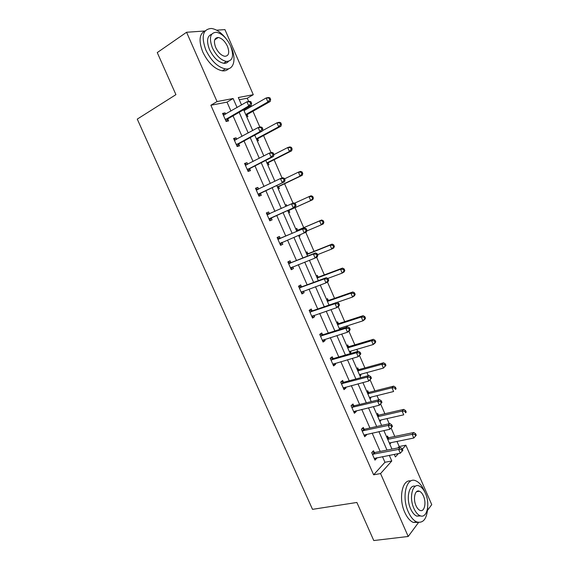 <?xml version="1.0" encoding="UTF-8"?>
<svg xmlns="http://www.w3.org/2000/svg" width="569" height="569" viewBox="0 0 569 569"><rect width="100%" height="100%" fill="white"/><g stroke="black" fill="none" stroke-linecap="round" stroke-linejoin="round"><path stroke-width="0.85" d="M216.611 30.178L224.94 29.602L253.283 94.703L238.304 97.534L241.541 104.938M248.681 101.453L247.266 98.209L253.283 94.703M397.909 447.938L399.189 446.523L396.97 441.444M394.794 436.459L391.095 427.98M389.253 423.749L387.005 418.606M384.886 413.734L380.633 403.983M378.79 399.772L376.991 395.647M374.921 390.889L370.106 379.857M368.278 375.668L366.927 372.567M364.907 367.93L359.53 355.597M357.709 351.436L356.813 349.366M354.843 344.85L348.889 331.208M347.083 327.068L346.642 326.051M344.722 321.656L338.192 306.677M334.551 298.334L327.438 282.025M324.33 274.898L316.627 257.231M314.052 251.334L305.752 232.301M303.725 227.65L295.005 207.664M293.063 203.204L284.578 183.751M282.06 177.976L274.094 159.718M270.993 152.606L263.554 135.55M259.869 127.1L252.956 111.261M250.957 106.673L250.573 105.791M399.189 446.523L405.868 445.2L431.736 504.632L427.554 510.293M418.571 522.456L408.208 536.475L380.561 473.572L391.778 460.997L389.296 455.335M230.943 111.083L227.017 102.128L210.864 105.251L217.031 101.559L186.568 32.262L157.257 52.583L175.921 94.639L137.264 119.113L312.509 509.347L356.877 502.463L373.776 540.55L408.208 536.475M186.568 32.262L204.691 31.003M364.004 429.097L363.271 427.426L361.407 429.239L364.708 436.75L366.557 434.908L366.315 434.353M343.37 382.126L342.63 380.433L340.675 382.062L344.01 389.658L345.952 388.001L345.568 387.133M322.523 334.657L321.769 332.95L319.714 334.387L323.085 342.061L325.127 340.589L324.607 339.409M301.449 286.684L300.688 284.955L298.533 286.2L301.947 293.96L304.081 292.679L303.419 291.164M280.154 238.198L279.386 236.448L277.124 237.493L280.574 245.339L282.814 244.257L282.046 242.508M255.595 188.517L257.849 187.414L255.488 188.261L258.966 196.184L261.313 195.309L260.538 193.545M257.849 187.414L258.611 189.15M233.866 139.071L236.078 137.854L233.61 138.495L237.131 146.503L239.585 145.835L238.795 144.049M236.078 137.854L236.704 139.284M210.864 105.251L373.627 474.809L384.95 462.277L382.482 456.644M380.199 451.437L372.154 433.094M369.928 428.009L361.77 409.417M359.594 404.459L351.336 385.611M349.217 380.782L340.838 361.685M338.775 356.983L330.29 337.623M328.285 333.05L319.678 313.434M317.737 308.995L309.017 289.116M307.132 284.813L298.291 264.663M296.463 260.495L287.516 240.082M285.745 236.05L276.698 215.423M274.934 211.398L265.872 190.729M264.023 186.518L254.983 165.906M253.056 161.511L244.044 140.948M242.031 136.368L233.034 115.856M222.906 114.149L225.104 112.875L222.579 113.402L226.121 121.46L228.624 120.891L227.842 119.099M225.104 112.875L225.665 114.149M244.762 163.858L246.989 162.706L244.578 163.445L248.077 171.411L250.474 170.636L249.699 168.865M246.989 162.706L247.686 164.285M266.377 213.034L268.646 211.995L266.335 212.948L269.798 220.829L272.096 219.847L271.321 218.091M268.646 211.995L269.414 213.752M290.83 262.508L290.062 260.766L287.857 261.911L291.285 269.713L293.476 268.532L292.743 266.854M312.011 310.738L311.257 309.017L309.152 310.361L312.545 318.078L314.636 316.698L314.045 315.354M332.979 358.456L332.225 356.756L330.219 358.292L333.576 365.924L335.568 364.359L335.12 363.328M353.719 405.676L352.979 403.99L351.066 405.711L354.387 413.272L356.279 411.515L355.966 410.804M374.238 452.398L373.506 450.733L371.692 452.639L374.978 460.115L376.778 458.18L376.6 457.775M373.627 474.809L380.561 473.572M394.274 454.375L395.398 456.935L398.385 453.585M402.347 449.14L405.868 445.2M243.653 109.76L252.721 130.514M254.748 135.152L263.838 155.949M265.78 160.394L274.898 181.248M276.754 185.501L285.894 206.405M287.672 210.473L296.79 231.341M298.576 235.417L307.594 256.064M309.436 260.275L318.341 280.652M320.247 285.005L329.031 305.105M330.994 309.593L339.665 329.43M341.685 334.053L350.241 353.619M352.318 358.378L360.76 377.688M362.894 382.567L371.223 401.622M373.413 406.636L381.628 425.427M383.869 430.569L391.977 449.105M237.067 107.534L233.119 98.515L217.031 101.559M387.005 450.093L378.926 431.636M376.685 426.515L368.499 407.809M366.308 402.816L358.008 383.855M355.881 378.997L347.467 359.772M345.397 355.042L336.869 335.561M334.857 330.959L326.215 311.215M324.259 306.748L315.503 286.74M313.604 282.409L304.735 262.131M302.893 257.935L293.903 237.387M292.125 233.333L283.035 212.564M281.264 208.51L272.16 187.713M270.303 183.474L261.221 162.727M259.286 158.296L250.225 137.598M248.205 132.982L239.165 112.335M247.266 98.209L239.279 99.753M386.65 436.914L387.51 436.01L388.222 437.625M390.469 442.767L390.668 443.23L389.808 444.154M376.749 414.275L377.638 413.407L378.349 415.029M380.547 420.064L380.81 420.662L379.928 421.544M366.799 391.508L367.709 390.69L368.42 392.318M370.568 397.24L370.896 397.98L369.992 398.819M356.799 368.634L357.73 367.859L358.449 369.494M360.547 374.295L360.938 375.184L360.013 375.981M346.749 345.639L347.702 344.906L348.427 346.557M350.476 351.237L350.924 352.275L349.978 353.022M336.649 322.523L337.623 321.841L338.349 323.498M340.347 328.057L340.788 329.074M326.492 299.294L327.495 298.654L328.221 300.318M316.286 275.937L317.31 275.346L318.043 277.018M306.022 252.465L307.075 251.918L307.808 253.603M295.709 228.866L296.783 228.368L297.523 230.061M299.664 234.954L300.091 235.929L299.024 236.448M285.346 205.153L286.442 204.698L286.968 205.907M289.024 210.601L289.763 212.301L288.675 212.763M278.639 186.838L279.386 188.545L278.269 188.965M268.198 162.947L268.952 164.669L267.814 165.038M257.707 138.936L258.461 140.664L257.295 140.984M244.698 109.163L245.083 110.045M247.159 114.803L247.92 116.531L246.726 116.801M227.017 102.128L233.119 98.515M384.95 462.277L391.778 460.997M285.361 205.196L286.442 204.698M280.517 245.218L282.814 244.257M299.002 236.391L300.091 235.929M291.164 269.436L293.476 268.532M301.755 293.533L304.081 292.679M312.289 317.495L314.636 316.698M322.765 341.329L325.127 340.589M333.185 365.042L335.568 364.359M349.793 352.609L350.924 352.275M343.555 388.627L345.952 388.001M359.8 375.497L360.938 375.184M353.868 412.091L356.279 411.515M369.75 398.264L370.896 397.98M364.124 435.427L366.557 434.908M379.658 420.925L380.81 420.662M374.331 458.65L376.778 458.18M389.509 443.464L390.668 443.23M225.879 119.077L228.382 118.523L251.221 105.414L248.76 105.926L225.331 119.661M250.637 103.572L248.76 105.926L246.953 101.794L249.428 101.303L250.901 101.716L249.912 101.915L250.637 103.572L251.619 103.373L250.901 101.716M223.375 115.208L246.953 101.794L249.912 101.915M228.382 118.523L226.206 121.439M223.183 114.782L224.677 114.718M251.221 105.414L251.619 103.373M246.349 115.934L247.7 114.241L270.211 101.474L267.907 101.951L266.171 97.96L244.037 110.642M245.737 114.54L267.907 101.951L269.727 99.675L270.652 99.49L269.962 97.889L269.037 98.074L269.727 99.675M269.037 98.074L266.171 97.96L268.483 97.498L269.962 97.889M270.652 99.49L270.211 101.474M225.893 38.429C221.121 32.476 216.284 29.154 211.383 28.464C202.827 29.147 200.985 36.338 205.843 50.029C211.199 60.897 217.714 67.192 225.374 68.913C233.795 70.229 236.604 59.247 231.27 47.469L230.85 46.537M205.217 30.811C199.299 33.706 198.489 40.783 202.792 52.042C208.133 62.875 214.648 69.141 222.323 70.826C224.961 71.125 227.067 70.421 228.631 68.714M228.404 61.424C227.273 62.875 225.687 63.486 223.631 63.266C218.091 62.028 213.389 57.497 209.534 49.659C206.348 41.217 207.059 36.082 211.661 34.247M230.623 46.011C226.782 38.087 222.024 33.507 216.348 32.269C210.174 32.732 208.844 37.91 212.358 47.803C216.22 55.662 220.914 60.222 226.455 61.473C232.778 61.054 234.165 55.897 230.623 46.011M215.687 47.476C218.176 52.547 221.206 55.492 224.791 56.295C228.852 56.018 229.741 52.689 227.458 46.317C224.983 41.217 221.917 38.272 218.283 37.476C214.285 37.767 213.418 41.103 215.687 47.476M424.993 492.384L424.438 491.026C422.056 485.706 419.189 482.313 415.832 480.841C406.572 476.203 401.216 496.687 408.3 511.887C410.654 517.086 413.45 520.436 416.686 521.922C423.379 523.601 427.049 518.708 427.717 507.235M410.804 480.976C402.283 478.97 398.257 498.38 404.779 512.385C407.12 517.562 409.915 520.898 413.165 522.385L418.229 522.399M420.676 515.919L416.7 516.104C414.353 515.037 412.333 512.619 410.64 508.864C405.825 498.522 408.969 484.198 415.327 486.282M425.441 493.359C423.727 489.532 421.672 487.078 419.275 486.011C412.568 482.647 408.798 497.484 413.891 508.401C415.59 512.171 417.61 514.589 419.95 515.67C426.914 519.127 430.434 503.985 425.441 493.359M415.996 505.663C417.091 508.096 418.4 509.66 419.915 510.357C424.367 512.569 426.665 502.854 423.436 495.969C422.333 493.508 421.017 491.936 419.474 491.246C415.128 489.063 412.724 498.657 415.996 505.663M236.896 144.156L239.35 143.495L262.387 131.012L259.976 131.631L236.341 144.711M261.854 129.298L259.976 131.631L258.177 127.52L260.602 126.915L262.103 127.406L261.135 127.648L261.854 129.298L262.814 129.049L262.103 127.406M234.4 140.287L258.177 127.52L261.135 127.648M239.35 143.495L237.088 146.404M234.136 139.697L236.021 139.661M262.387 131.012L262.814 129.049M247.856 169.093L250.253 168.324L273.483 156.461L271.129 157.193L247.295 169.633M273.006 154.875L271.129 157.193L269.343 153.104L271.712 152.392L273.234 152.954L272.295 153.239L273.006 154.875L273.945 154.59L273.234 152.954M245.36 165.23L269.343 153.104L272.295 153.239M250.253 168.324L247.963 171.155M245.033 164.484L247.309 164.484M273.483 156.461L273.945 154.59M256.889 140.045L258.255 138.395L280.944 126.218L278.689 126.802L276.968 122.826L262.451 130.692M256.349 138.808L278.689 126.802L280.517 124.54L281.413 124.312L280.73 122.719L279.827 122.947L280.517 124.54M279.827 122.947L276.968 122.826L279.23 122.264L280.73 122.719M281.413 124.312L280.944 126.218M267.366 164.028L268.753 162.428L291.62 150.828L289.422 151.51L287.708 147.556L273.945 154.612M266.897 162.94L289.422 151.51L291.243 149.27L292.125 149L291.435 147.421L290.56 147.684L291.243 149.27M290.56 147.684L287.708 147.556L289.913 146.894L291.435 147.421M292.125 149L291.62 150.828M258.753 193.894L284.521 181.774L258.191 194.413M284.095 180.316L282.217 182.613L280.446 178.552L282.757 177.727L284.308 178.36L283.39 178.687L284.095 180.316L285.019 179.982L284.308 178.36M256.263 190.039L280.446 178.552L283.39 178.687M261.1 193.026L258.781 195.772M255.872 189.136L258.546 189.185M284.521 181.774L285.019 179.982M277.8 187.884L279.194 186.326L302.239 175.302L300.091 176.091L298.384 172.158L284.528 178.858M277.388 186.952L300.091 176.091L301.911 173.865L302.772 173.552L302.089 171.987L301.229 172.293L301.911 173.865M301.229 172.293L298.384 172.158L300.539 171.39L302.089 171.987M302.772 173.552L302.239 175.302M269.592 218.56L295.496 206.945L269.023 219.065M295.126 205.615L293.248 207.891L291.484 203.851L293.746 202.92L295.325 203.624L294.422 204.001L295.126 205.615L296.029 205.238L295.325 203.624M267.11 214.712L291.484 203.851L294.422 204.001M271.89 217.593L269.55 220.253M266.648 213.652L269.734 213.766M295.496 206.945L296.029 205.238M288.17 211.618L289.585 210.11L312.801 199.655L310.702 200.537L309.003 196.625L294.465 203.24M289.585 210.11L310.702 200.537L313.363 197.984L312.687 196.419L311.848 196.767L312.523 198.332M311.848 196.767L309.003 196.625L311.115 195.757L312.687 196.419M313.363 197.984L312.801 199.655M306.976 230.36L306.278 228.752L305.397 229.165L306.101 230.772L306.976 230.36L306.414 231.981L279.799 243.582M306.101 230.772L304.223 233.034L302.466 229.015L304.671 227.977L280.901 238.119L277.366 238.041M277.9 239.25L302.466 229.015L305.397 229.165M279.948 243.411L282.196 242.337L280.254 244.606M306.278 228.752L304.671 227.977M306.762 230.986L321.257 224.855L319.572 220.964L321.627 219.997L298.263 229.983L296.207 229.997M322.41 221.113L323.085 222.671L323.903 222.28L323.228 220.722L319.572 220.964L298.263 229.983M323.903 222.28L323.306 223.873L321.257 224.855L323.085 222.671M321.627 219.997L323.228 220.722M317.865 255.339L317.168 253.738L316.314 254.194L317.011 255.794L317.865 255.339L317.274 256.882L315.134 258.034L290.517 267.971M317.011 255.794L315.134 258.034L313.384 254.037L315.539 252.899L291.584 262.444L288.028 262.302M288.625 263.66L313.384 254.037L316.314 254.194M292.622 266.904L290.894 268.831M317.168 253.738L315.539 252.899M317.573 254.663L331.755 249.044L330.077 245.175L332.09 244.108L308.554 253.539L306.485 253.518M332.915 245.324L333.583 246.875L334.38 246.441L333.711 244.898L332.915 245.324L330.077 245.175L306.897 254.457M334.38 246.441L333.761 247.963L331.755 249.044L333.583 246.875M332.09 244.108L333.711 244.898M328.697 280.176L328 278.59L327.168 279.087L327.858 280.681L328.697 280.176L328.071 281.641L325.98 282.9L301.179 292.224M327.858 280.681L325.98 282.9L324.245 278.924L326.343 277.679L302.21 286.641L298.633 286.427M299.294 287.935L324.245 278.924L327.168 279.087M302.971 291.328L301.492 292.921M328 278.59L326.343 277.679M327.751 278.454L342.204 273.106L340.532 269.258L342.495 268.091L318.789 276.968L316.713 276.911M343.363 269.414L344.025 270.951L344.807 270.481L344.138 268.945L343.363 269.414L340.532 269.258L317.182 277.992M344.807 270.481L344.153 271.925L342.204 273.106L344.025 270.951M342.495 268.091L344.138 268.945M339.465 304.884L338.775 303.305L337.965 303.846L338.655 305.425L339.465 304.884L338.811 306.264L336.77 307.63L311.784 316.35M338.655 305.425L336.77 307.63L335.049 303.675L337.09 302.331L312.779 310.702L309.187 310.432M309.913 312.089L335.049 303.675L337.965 303.846M313.263 315.617L312.025 316.89M338.775 303.305L337.09 302.331M337.14 302.359L352.595 297.039L350.931 293.213L352.844 291.954L328.974 300.283L326.883 300.183M353.754 293.369L354.416 294.906L355.177 294.393L354.515 292.864L353.754 293.369L350.931 293.213L327.417 301.406M355.177 294.393L354.494 295.766L352.595 297.039L354.416 294.906M352.844 291.954L354.515 292.864M350.177 329.458L349.494 327.886L348.697 328.469L349.387 330.041L350.177 329.458L349.487 330.76L347.503 332.225L322.331 340.347M349.387 330.041L347.503 332.225L345.788 328.292L347.78 326.848L323.292 334.643L319.814 334.323M320.468 336.108L345.788 328.292L348.697 328.469M323.491 339.757L322.502 340.731M349.494 327.886L347.78 326.848M339.224 328.42L362.93 320.845L361.272 317.04L363.136 315.681L339.11 323.477L337.004 323.341M364.089 317.203L364.75 318.725L365.497 318.178L364.836 316.663L364.089 317.203L361.272 317.04L337.595 324.7M365.497 318.178L364.786 319.472L362.93 320.845L364.75 318.725M363.136 315.681L364.836 316.663M360.831 353.897L360.149 352.332L359.373 352.958L360.056 354.523L360.831 353.897L358.178 356.685L332.829 364.217M360.056 354.523L358.178 356.685L356.471 352.773L358.413 351.229L333.754 358.456L330.468 358.1M330.973 359.999L356.471 352.773L359.373 352.958M333.662 363.755L332.922 364.445M360.149 352.332L358.413 351.229M349.345 351.571L373.207 344.529L371.564 340.739L373.378 339.295L349.188 346.549L347.076 346.379M374.374 340.909L375.035 342.424L375.753 341.841L375.099 340.333L374.374 340.909L371.564 340.739L347.723 347.872M375.753 341.841L375.014 343.064L373.207 344.529L375.035 342.424M373.378 339.295L375.099 340.333M371.429 378.2L370.746 376.65L369.992 377.311L370.675 378.869L371.429 378.2L368.79 381.017L343.263 387.958M370.675 378.869L368.79 381.017L367.097 377.126L368.989 375.476L344.153 382.14L341.037 381.763M341.421 383.762L367.097 377.126L369.992 377.311M343.754 387.617L343.292 388.03M370.746 376.65L368.989 375.476M359.409 374.608L383.435 368.086L381.799 364.316L383.57 362.773L359.217 369.501L357.09 369.295M384.608 364.494L385.256 366.002L385.96 365.383L385.313 363.876L384.608 364.494L381.799 364.316L357.801 370.924M385.96 365.383L383.435 368.086L385.256 366.002M383.57 362.773L385.313 363.876M381.963 402.375L381.294 400.832L380.554 401.536L381.23 403.08L381.963 402.375L379.352 405.213L353.641 411.579M381.23 403.08L379.352 405.213L377.667 401.344L379.509 399.594L354.501 405.704L351.528 405.299M351.813 407.404L377.667 401.344L380.554 401.536M381.294 400.832L379.509 399.594M369.43 397.525L393.606 391.522L391.977 387.774L393.705 386.138L369.189 392.34L367.062 392.098M394.779 387.951L395.434 389.452L396.116 388.798L395.469 387.297L394.779 387.951L391.977 387.774L367.823 393.855M396.116 388.798L395.434 389.452M393.705 386.138L395.469 387.297M392.446 426.423L391.778 424.887L391.059 425.626L391.735 427.163L392.446 426.423L389.85 429.282L363.968 435.072M391.735 427.163L389.85 429.282L388.172 425.427L389.964 423.585L364.793 429.14L361.948 428.713M362.147 430.925L388.172 425.427L391.059 425.626M391.778 424.887L389.964 423.585M379.395 420.32L403.727 414.829L402.105 411.103L403.784 409.381L379.118 415.064L376.977 414.787M404.908 411.287L405.555 412.781L406.216 412.091L405.576 410.598L404.908 411.287L402.105 411.103L377.802 416.679M406.216 412.091L405.555 412.781M403.784 409.381L405.576 410.598M372.425 454.311L398.627 449.389L400.299 453.216L374.246 458.443M372.297 452.006L375.035 452.455L400.37 447.447L398.627 449.389L401.515 449.588L402.176 451.117L402.873 450.342L402.205 448.813L401.515 449.588M402.205 448.813L400.37 447.447M400.299 453.216L402.176 451.117M389.31 443.002L413.791 438.023L412.184 434.318L413.812 432.504L388.997 437.668L386.842 437.362M414.979 434.503L415.619 435.989L416.266 435.257L415.626 433.777L414.979 434.503L412.184 434.318L387.724 439.375M415.619 435.989L413.791 438.023M413.812 432.504L415.626 433.777M223.596 115.201L223.958 115.123M225.466 119.462L227.977 118.9M247.295 114.611L245.908 114.917M247.7 114.241L245.794 114.661M234.62 140.28L235.125 140.152M236.484 144.519L238.937 143.857M245.588 165.23L246.277 165.017M247.437 169.441L249.841 168.68M257.849 138.751L256.484 139.12M258.255 138.395L256.384 138.9M268.34 162.77L267.003 163.196M268.753 162.428L266.925 163.004M256.491 190.039L257.615 189.633M258.333 194.235L260.68 193.36M278.782 186.66L277.473 187.144M279.194 186.326L277.409 186.988M267.338 214.719L269.642 213.766M269.173 218.887L271.47 217.92M289.166 210.43L287.886 210.971M278.127 239.264L280.382 238.205M278.654 239.172L280.901 238.119M297.751 230.075L296.492 230.658M288.853 263.675L291.058 262.522M289.386 263.596L291.584 262.444M290.667 267.8L291.613 267.302M308.554 253.539L306.876 254.414M308.035 253.618L306.812 254.258M299.529 287.957L301.677 286.705M300.062 287.893L302.21 286.641M301.328 292.061L301.904 291.719M318.789 276.968L317.153 277.928M318.27 277.039L317.068 277.736M310.141 312.111L312.246 310.759M310.681 312.054L312.779 310.702M311.94 316.193L312.345 315.93M328.974 300.283L327.374 301.314M328.448 300.34L327.282 301.093M320.703 336.137L322.758 334.686M321.243 336.094L323.292 334.643M339.11 323.477L337.545 324.579M338.576 323.519L337.438 324.33M331.208 360.035L333.206 358.491M331.748 359.999L333.754 358.456M349.188 346.549L347.659 347.723M348.655 346.585L347.538 347.446M341.656 383.805L343.605 382.162M342.204 383.776L344.153 382.14M359.217 369.501L357.723 370.753M358.683 369.53L357.595 370.44M352.047 407.447L353.954 405.718M352.595 407.432L354.501 405.704M369.189 392.34L367.738 393.663M368.655 392.361L367.595 393.321M362.382 430.968L364.245 429.14M362.937 430.968L364.793 429.14M379.118 415.064L377.702 416.451M378.577 415.071L377.546 416.088M372.667 454.361L374.48 452.447M373.221 454.368L375.035 452.455M388.997 437.668L387.617 439.133M388.449 437.668L387.439 438.735M225.544 119.362L228.055 118.8M247.373 114.511L245.872 114.846M214.691 39.858L218.283 37.476M223.631 63.266L226.455 61.473M225.374 68.913L222.323 70.826M416.536 491.708L419.474 491.246M416.7 516.104L419.95 515.67M416.686 521.922L413.165 522.385M236.519 144.476L238.973 143.815M257.878 138.708L256.47 139.085"/></g></svg>
